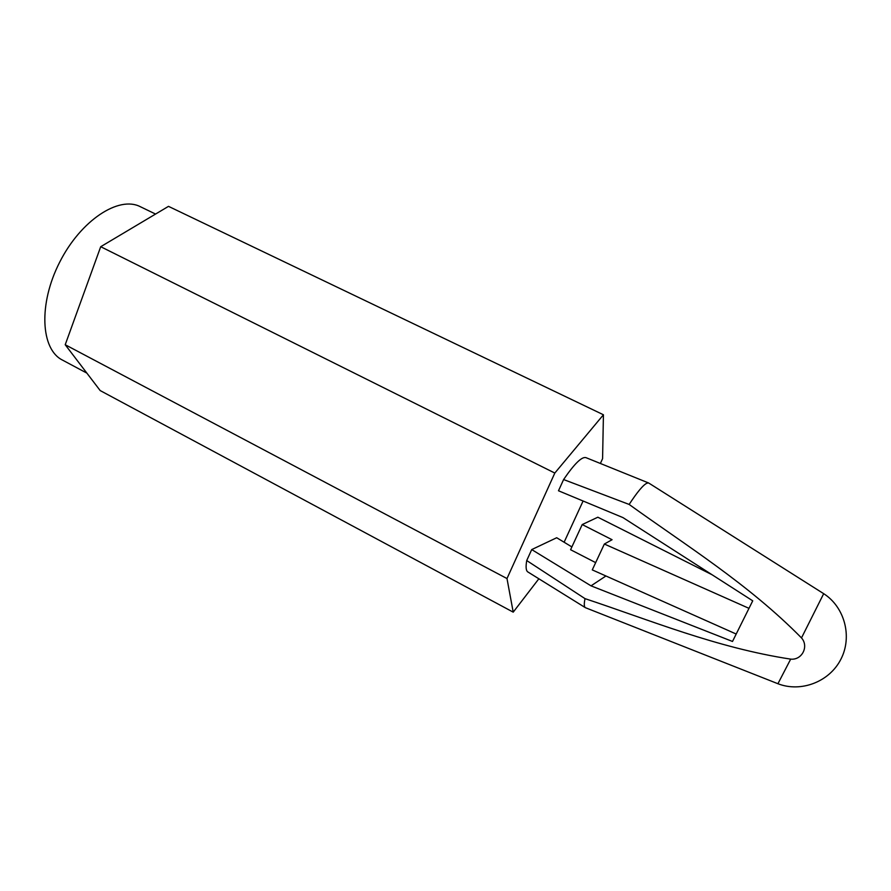 <?xml version="1.0" encoding="UTF-8"?>
<svg xmlns="http://www.w3.org/2000/svg" width="891" height="891" viewBox="0 0 891 891"><rect width="100%" height="100%" fill="white"/><g stroke="black" fill="none" stroke-linecap="round" stroke-linejoin="round"><path stroke-width="1.34" d="M801.499 637.923C748.607 584.151 685.769 545.303 629.146 504.44L563.602 479.547L558.49 490.774L622.976 517.604L752.728 600.824L732.502 641.464L591.011 585.844L531.715 549.58L526.726 560.55L585.019 598.641C649.684 620.058 716.631 647.802 790.685 659.128C801.967 660.354 809.117 646.409 801.499 637.923L823.685 593.673L649.227 483.345M629.146 504.44C637.288 491.999 643.213 484.916 646.922 483.189L648.626 482.967M538.855 578.782L513.216 612.15L100.182 390.57L65.21 344.728L100.716 246.707L168.499 206.356L603.43 414.772L602.583 458.676L600.378 463.476M571.877 546.929L556.697 537.741L531.715 549.58M605.936 575.987L591.011 585.844M563.602 479.547C574.65 463.387 582.191 456.125 586.2 457.74L648.503 482.933M585.187 607.562L528.107 572.1C526.035 571.098 525.567 567.244 526.726 560.55M513.216 612.15L506.99 578.549L554.815 473.054L603.43 414.772M583.093 501.009L564.114 542.229M585.955 607.896L585.287 607.64C584.062 606.726 583.973 603.719 585.019 598.641M712.109 574.773L597.839 517.214L582.213 524.565L570.585 549.725L595.667 562.633M582.213 524.565L612.072 539.712L604.354 544.033L592.27 569.895L736.189 634.036M604.354 544.033L748.986 608.341M86.839 373.095L62.37 360.031C40.786 349.339 38.246 304.043 59.675 262.199C80.836 220.211 118.904 195.552 140.277 206.679L155.557 214.063M554.815 473.054L100.716 246.707M506.99 578.549L65.21 344.728M777.921 683.731L790.685 659.128M585.287 607.64L777.932 683.731C800.92 692.719 829.532 681.882 840.959 659.106C852.62 636.441 844.501 606.938 823.685 593.673"/></g></svg>
